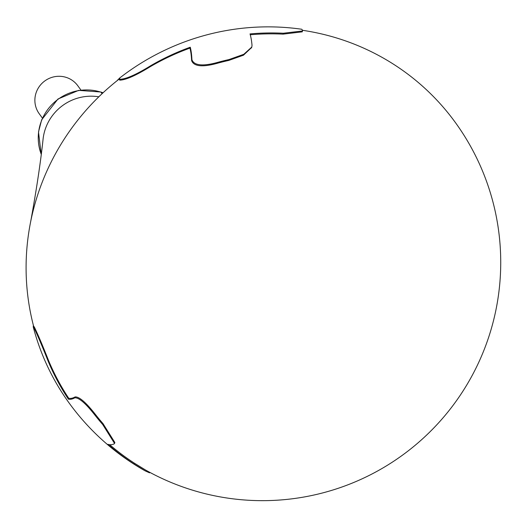 <?xml version="1.0" encoding="UTF-8"?>
<svg xmlns="http://www.w3.org/2000/svg" width="527" height="527" viewBox="0 0 527 527"><rect width="100%" height="100%" fill="white"/><g stroke="black" fill="none" stroke-linecap="round" stroke-linejoin="round"><path stroke-width="0.79" d="M302.564 30.961L283.335 33.241A236.814 231.201 -36 0 0 250.015 33.919A219.535 38.682 107.8 0 1 252.025 45.355L251.794 47.055L243.803 54.288L229.034 59.551A224.667 219.337 -36 0 0 216.959 62.575C210.168 64.406 194.825 67.897 191.92 59.67A188.62 33.234 -72.2 0 0 190.26 47.213A236.814 231.201 -36 0 0 150.788 65.651C136.315 74.584 126.065 79.116 120.037 79.261A131.724 23.208 -72.2 0 0 119.398 78.233A238.29 232.644 -36 0 1 301.8 29.262A234.956 41.402 107.8 0 1 302.452 30.243L302.254 31.851L283.025 34.136A236.814 231.201 -36 0 0 250.259 34.762M119.398 78.233L117.719 80.203M117.231 80.591L117.877 79.755M150.788 65.651L150.478 66.547C136.006 75.473 125.755 80.012 119.728 80.157A131.724 23.208 -72.2 0 0 119.089 79.129A238.29 232.644 -36 0 0 83.806 112.824A238.29 232.644 -36 0 0 76.356 121.974A238.29 232.644 -36 0 0 30.658 221.715A238.29 232.644 -36 0 0 26.35 278.757A238.29 232.644 -36 0 0 33.57 326.094A131.724 23.208 -72.2 0 0 34.275 326.924L33.965 327.814C37.47 334.981 42.252 346.232 48.313 361.588A236.814 231.201 -36 0 0 68.398 399.143A188.62 33.234 -72.2 0 0 74.827 397.813C80.717 397.417 90.611 409.67 94.893 415.065A224.667 219.337 -36 0 0 102.673 424.466L114.543 443.411L113.984 443.997A219.535 38.682 107.8 0 1 107.903 444.314A236.814 231.201 -36 0 0 134.135 464.109L145.142 470.861L149.549 472.838L149.727 472.317M150.478 66.547A236.814 231.201 -36 0 1 189.951 48.109L190.26 47.213M191.92 59.67L191.611 60.559C194.516 68.793 209.858 65.295 216.65 63.471A224.667 219.337 -36 0 1 228.725 60.44L243.494 55.183L251.616 47.502M191.611 60.559A188.62 33.234 -72.2 0 0 189.951 48.109M302.485 30.296A238.29 232.644 -36 0 1 339.796 38.978A238.29 232.644 -36 0 1 455.104 122.145A238.29 238.29 0 0 1 145.452 469.965L134.444 463.213A236.814 231.201 -36 0 1 109.702 444.709M114.543 443.411L114.853 442.515L102.982 423.576A224.667 219.337 -36 0 1 95.203 414.176C90.921 408.781 81.026 396.521 75.137 396.917A188.62 33.234 -72.2 0 1 68.708 398.254A236.814 231.201 -36 0 1 48.622 360.692C42.562 345.343 37.779 334.085 34.275 326.924M68.708 398.254L68.398 399.143M33.346 325.245L33.26 326.99A131.724 23.208 -72.2 0 0 33.965 327.814M30.658 221.715C36.587 189.114 40.75 161.394 43.142 138.555A47.661 46.528 -36 0 1 98.819 96.816M145.142 470.861A238.29 238.29 0 0 1 69.465 403.484A238.29 232.644 -36 0 1 33.26 326.99M80.934 90.058L77.779 85.723A23.827 23.267 144 0 0 44.821 80.934A23.827 23.267 144 0 0 39.242 113.766L42.397 118.101M120.037 79.261L119.728 80.157M283.335 33.241L283.025 34.136M229.034 59.551L228.725 60.44M216.959 62.575L216.65 63.471M134.444 463.213L134.135 464.109M102.982 423.576L102.673 424.466M95.203 414.176L94.893 415.065M75.137 396.917L74.827 397.813M48.622 360.692L48.313 361.588M41.198 154.174A47.661 46.528 -36 0 1 51.732 104.814A47.661 46.528 -36 0 1 100.993 92.179L102.086 93.687M41.192 154.213L38.497 131.981L41.666 119.8L57.983 99.004L78.648 90.374L100.769 92.008A11.917 2.101 -72.2 0 1 100.993 92.179L103.009 92.824M251.794 47.055L251.484 47.95M100.769 92.008L103.088 92.752"/></g></svg>
